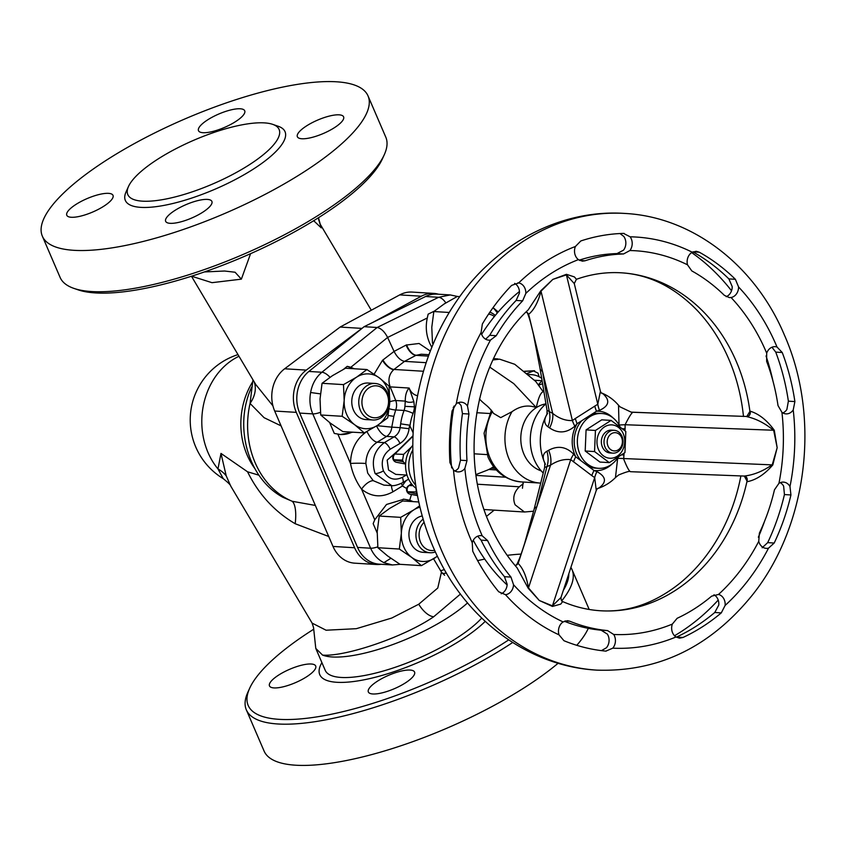 <?xml version="1.0" encoding="UTF-8"?>
<svg xmlns="http://www.w3.org/2000/svg" width="847" height="847" viewBox="0 0 847 847"><rect width="100%" height="100%" fill="white"/><g stroke="black" fill="none" stroke-linecap="round" stroke-linejoin="round"><path stroke-width="1.27" d="M278.61 675.101A25.166 7.284 -23.3 0 0 269.473 685.911A25.166 7.284 -23.3 0 0 306.572 676.817A25.166 7.284 -23.3 0 0 315.698 666.007A25.166 7.284 -23.3 0 0 278.61 675.101M377.476 681.157A25.166 7.284 -23.3 0 0 368.35 691.967A25.166 7.284 -23.3 0 0 405.448 682.873A25.166 7.284 -23.3 0 0 414.575 672.063A25.166 7.284 -23.3 0 0 377.476 681.157M174.789 210.511A25.166 7.284 -23.3 0 0 165.652 221.321A25.166 7.284 -23.3 0 0 202.751 212.226A25.166 7.284 -23.3 0 0 211.888 201.417A25.166 7.284 -23.3 0 0 174.789 210.511M75.912 204.455A25.166 7.284 -23.3 0 0 66.786 215.265A25.166 7.284 -23.3 0 0 103.874 206.17A25.166 7.284 -23.3 0 0 113.011 195.361A25.166 7.284 -23.3 0 0 75.912 204.455M207.621 119.882A25.166 7.284 -23.3 0 0 198.494 130.692A25.166 7.284 -23.3 0 0 235.593 121.597A25.166 7.284 -23.3 0 0 244.719 110.788A25.166 7.284 -23.3 0 0 207.621 119.882M306.498 125.938A25.166 7.284 -23.3 0 0 297.371 136.748A25.166 7.284 -23.3 0 0 334.47 127.653A25.166 7.284 -23.3 0 0 343.596 116.844A25.166 7.284 -23.3 0 0 306.498 125.938M157.69 159.225A82.36 23.822 156.7 0 1 272.713 124.361A82.36 23.822 156.7 0 1 249.219 164.837A82.36 23.822 156.7 0 1 163.291 199.511A82.36 23.822 156.7 0 1 128.5 186.467A82.36 23.822 156.7 0 1 157.69 159.225M128.5 186.467L126.076 191.846A86.934 25.145 -23.3 0 0 162.793 205.62A86.934 25.145 -23.3 0 0 253.497 169.008A86.934 25.145 -23.3 0 0 278.292 126.298L272.713 124.361M384.305 154.673L382.484 158.707A173.868 50.301 156.7 0 1 261.003 248.923A173.868 50.301 156.7 0 1 95.552 292.935A173.868 50.301 156.7 0 1 78.04 289.822L73.848 288.372A177.298 51.286 -23.3 0 0 91.709 291.548A177.298 51.286 -23.3 0 0 260.431 246.668A177.298 51.286 -23.3 0 0 384.305 154.673A177.298 51.286 -23.3 0 0 385.787 137.15L368.032 95.923A177.298 51.286 156.7 0 1 266.657 193.55A177.298 51.286 156.7 0 1 73.954 250.32A177.298 51.286 156.7 0 1 42.35 236.186A177.298 51.286 156.7 0 1 143.725 138.559A177.298 51.286 156.7 0 1 336.428 81.788A177.298 51.286 156.7 0 1 368.032 95.923M313.655 629.257A173.868 50.301 -23.3 0 0 249.653 688.293A173.868 50.301 -23.3 0 0 279.182 719.336A173.868 50.301 -23.3 0 0 508.676 639.898M563.361 590.306A173.868 50.301 -23.3 0 0 568.803 573.779M570.889 567.448A177.298 51.286 156.7 0 1 572.021 569.586A177.298 51.286 156.7 0 1 561.73 600.862M512.679 642.502A177.298 51.286 156.7 0 1 277.943 723.984A177.298 51.286 156.7 0 1 246.339 709.85A177.298 51.286 156.7 0 1 247.822 692.327L249.653 688.293M246.339 709.85L264.095 751.077A177.298 51.286 -23.3 0 0 295.698 765.212A177.298 51.286 -23.3 0 0 558.12 663.265M576.775 645.319A177.298 51.286 -23.3 0 0 588.294 628.347M481.731 618.066A89.221 25.812 156.7 0 1 456.745 638.087A89.221 25.812 156.7 0 1 341.129 677.452A89.221 25.812 156.7 0 1 325.227 670.337L315.783 648.41L313.549 627.585L312.109 623.106L326.084 630.221L356.312 628.686L391.769 618.035L418.757 604.218L437.772 588.03L441.446 572.064L444.622 575.272M485.225 621.37A95.933 27.75 156.7 0 1 461.192 639.961A95.933 27.75 156.7 0 1 358.959 680.734A95.933 27.75 156.7 0 1 321.638 663.074L321.902 662.619M363.384 409.419A16.019 13.308 93.5 0 0 381.309 415.888A16.019 13.308 93.5 0 0 387.09 394.194A16.019 13.308 93.5 0 0 369.176 387.725A16.019 13.308 93.5 0 0 363.384 409.419M387.513 393.029A18.306 15.204 -86.5 0 1 386.645 411.494A18.306 15.204 -86.5 0 1 372.849 419.996A18.306 15.204 -86.5 0 1 360.42 410.424A18.306 15.204 -86.5 0 1 361.288 391.97A18.306 15.204 -86.5 0 1 375.094 383.458A18.306 15.204 -86.5 0 1 387.513 393.029M375.094 383.458L368.096 383.035A18.306 15.204 93.5 0 0 354.3 391.536A18.306 15.204 93.5 0 0 353.432 410.001A18.306 15.204 93.5 0 0 365.862 419.572L372.849 419.996M435.358 551.926A18.306 15.204 -86.5 0 1 430.022 552.742A18.306 15.204 -86.5 0 1 417.592 543.171A18.306 15.204 -86.5 0 1 423.151 519.137M430.022 552.742L423.024 552.318A18.306 15.204 -86.5 0 1 410.604 542.747A18.306 15.204 -86.5 0 1 422.251 515.961M424.093 522.281A16.019 13.308 93.5 0 0 420.557 542.165A16.019 13.308 93.5 0 0 434.606 550.275M476.702 412.86A20.593 17.109 -86.5 0 1 478.767 412.838L489.534 413.495M396.915 451.589L387.174 460.112L388.529 469.99L395.771 474.384L407.005 475.072M475.982 474.564L486.834 470.339A38.888 32.313 93.5 0 0 492.223 467.586A38.888 32.313 93.5 0 0 493.579 466.665M449.577 455.347A11.435 9.508 -86.5 0 1 450.71 455.061M450.848 457.803A9.148 7.602 93.5 0 0 449.693 458.418M391.674 485.585L375.115 473.568C371.028 460.747 374.088 450.445 384.316 442.642A6.861 2.647 59.4 0 1 390.181 449.249C382.855 454.701 380.61 461.911 383.458 470.879C387.926 478.894 394.204 481.064 402.304 477.401L406.327 475.029M406.645 488.507L402.431 485.987L392.976 491.789C381.849 497.92 371.388 497.051 361.574 489.174C356.111 481.647 352.416 473.06 350.489 463.447C350.838 449.344 356.333 438.672 366.995 431.451A11.435 4.891 -121.5 0 0 377.19 442.208C369.938 447.015 366.158 454.119 365.862 463.51L367.704 473.113L373.252 480.673L383.882 485.119L391.092 485.553C393.527 486.093 397.338 485.162 402.537 482.737L402.537 482.737A6.861 2.647 -120.6 0 0 402.304 477.401M389.175 386.952A11.435 2.52 157.8 0 1 390.192 386.878L395.75 400.525L405.29 401.107C405.194 395.316 406.486 390.965 409.154 388.042L413.855 401.594L414.427 406.835L404.919 406.348L405.29 401.107A6.861 4.119 175.5 0 0 413.855 401.594M426.179 362.685L404.538 361.362L393.76 369.641C388.964 374.258 387.778 379.996 390.192 386.878L409.154 388.042A13.721 11.403 93.5 0 0 409.408 388.678A13.721 11.403 93.5 0 0 417.592 395.718M428.974 354.692L421.224 354.215L415.941 355.359A11.435 5.696 62.3 0 1 406.137 345.068L419.064 343.48L430.34 351.071M523.33 483.679L519.296 486.792C513.811 492.329 512.424 498.343 515.124 504.823L524.441 512.001L533.61 511.207M431.832 347.281L429.884 343.638C426.232 335.454 425.363 326.9 427.29 317.985L428.137 314.163L434.331 311.124M541.244 470.89A34.314 28.512 -86.5 0 1 523.922 454.098A34.314 28.512 -86.5 0 1 536.331 407.619C528.105 404.591 519.994 405.957 512.001 411.695A45.759 38.009 -86.5 0 0 509.1 459.148A45.759 38.009 -86.5 0 0 540.174 483.065L540.693 483.097A45.759 38.009 -86.5 0 1 540.174 483.065L521.106 481.901A45.759 38.009 -86.5 0 1 490.032 457.983A45.759 38.009 -86.5 0 1 492.414 411.43M618.225 457.189A27.453 22.805 -86.5 0 1 598.49 468.306A27.453 22.805 -86.5 0 1 579.856 453.95A27.453 22.805 -86.5 0 1 581.148 426.263A27.453 22.805 -86.5 0 1 601.846 413.505A27.453 22.805 -86.5 0 1 620.025 426.835M598.49 468.306L595.314 468.116A27.453 22.805 -86.5 0 1 588.591 466.443L581.074 460.8A27.453 22.805 -86.5 0 1 576.669 453.759A27.453 22.805 -86.5 0 1 581.741 420.726L592.148 414.035A27.453 22.805 -86.5 0 1 598.67 413.315L601.846 413.505M611.079 420.408L601.719 419.837L586.082 429.874L585.192 450.996L599.941 462.06L609.3 462.631L624.938 452.584L625.827 431.472L611.079 420.408L595.441 430.456L594.552 451.567L609.3 462.631M604.525 426.877A16.696 13.87 -86.5 0 1 623.212 433.622A16.696 13.87 -86.5 0 1 617.177 456.247A16.696 13.87 -86.5 0 1 598.49 449.492A16.696 13.87 -86.5 0 1 604.525 426.877M609.184 431.663A11.435 9.508 -86.5 0 1 614.223 430.308A11.435 9.508 -86.5 0 1 622.841 439.201A11.435 9.508 -86.5 0 1 617.855 451.779A11.435 9.508 -86.5 0 1 612.815 453.145A11.435 9.508 -86.5 0 1 604.197 444.241A11.435 9.508 -86.5 0 1 609.184 431.663M612.815 453.145L610.147 452.976A11.435 9.508 -86.5 0 1 601.529 444.082A11.435 9.508 -86.5 0 1 606.516 431.504A11.435 9.508 -86.5 0 1 611.545 430.138L614.223 430.308M618.257 449.842A9.148 7.602 93.5 0 0 621.56 437.454A9.148 7.602 93.5 0 0 611.322 433.759A9.148 7.602 93.5 0 0 608.019 446.147A9.148 7.602 93.5 0 0 618.257 449.842M601.423 650.623L606.41 647.786A10.291 8.555 93.5 0 0 608.866 642.545A10.291 8.555 93.5 0 0 607.341 634.085L601.095 630.2A188.733 156.79 -86.5 0 1 564.367 621.264M605.87 651.121L612.762 648.167A10.291 8.555 93.5 0 0 615.218 642.937A10.291 8.555 93.5 0 0 613.704 634.477L607.595 630.602A188.733 156.79 -86.5 0 1 569.798 621.222L567.532 620.692L563.117 621.931A10.291 8.555 93.5 0 0 559.009 634.837L563.943 640.713A209.325 173.889 93.5 0 0 605.87 651.121L606.103 651.131M501.159 593.789A10.291 8.555 93.5 0 0 503.785 592.106A10.291 8.555 93.5 0 0 507.162 584.324L504.463 576.68A188.733 156.79 -86.5 0 1 481.075 540.142L477.687 536.183M513.526 584.716L510.963 577.082A188.733 156.79 -86.5 0 1 487.576 540.545L482.229 535.823A10.291 8.555 93.5 0 0 480.937 535.622A10.291 8.555 93.5 0 0 472.234 542.726L472.753 551.238A209.325 173.889 93.5 0 0 498.692 591.757L505.49 594.679A10.291 8.555 93.5 0 0 510.138 592.487A10.291 8.555 93.5 0 0 513.526 584.716A192.174 159.638 93.5 0 0 563.117 621.931M454.828 470.953A10.291 8.555 93.5 0 0 458.513 468.052L460.482 460.217A188.733 156.79 -86.5 0 1 462.451 413.622L461.139 405.692A10.291 8.555 93.5 0 0 458.079 402.738M464.865 468.433L466.983 460.609A188.733 156.79 -86.5 0 1 468.952 414.014L467.502 406.084A10.291 8.555 93.5 0 0 461.297 402.198A10.291 8.555 93.5 0 0 456.3 403.744L452.097 410.901A209.325 173.889 93.5 0 0 449.916 462.589L453.494 470.011A10.291 8.555 93.5 0 0 457.962 471.885A10.291 8.555 93.5 0 0 458.163 471.895A10.291 8.555 93.5 0 0 464.865 468.433A192.174 159.638 93.5 0 0 481.382 533.896A192.174 159.638 93.5 0 0 482.229 535.823M485.649 339.213L489.725 335.296A188.733 156.79 -86.5 0 1 516.13 300.441L519.465 293.02A10.291 8.555 93.5 0 0 514.637 283.364M575.409 246.488A10.291 8.555 93.5 0 0 574.573 252.374A10.291 8.555 93.5 0 0 578.416 259.637L582.334 261.151L585.023 260.781A188.733 156.79 -86.5 0 1 623.508 253.973L629.914 250.532A10.291 8.555 93.5 0 0 630.136 236.811L623.508 233.401A209.325 173.889 93.5 0 0 580.83 240.95L575.409 246.488A205.895 171.041 93.5 0 0 518.66 282.93L511.63 285.386A209.325 173.889 93.5 0 0 482.345 324.041L481.107 332.5A10.291 8.555 93.5 0 0 483.605 337.572A10.291 8.555 93.5 0 0 488.804 340.155A10.291 8.555 93.5 0 0 490.498 340.06L496.236 335.698A188.733 156.79 -86.5 0 1 522.631 300.844L525.828 293.411A10.291 8.555 93.5 0 0 518.66 282.93L517.898 282.845M687.499 264.815L691.808 270.924A188.733 156.79 -86.5 0 1 724.365 295.349L729.362 297.604L731.067 297.509A10.291 8.555 93.5 0 0 738.573 286.964L735.376 279.288A209.325 173.889 93.5 0 0 699.262 252.194L696.213 251.284L692.274 252.226A10.291 8.555 93.5 0 0 688.495 256.175A10.291 8.555 93.5 0 0 687.499 264.815A192.174 159.638 93.5 0 0 629.914 250.532M766.694 353.167L766.63 361.373A188.733 156.79 -86.5 0 1 778.022 405.607L781.94 412.362A10.291 8.555 93.5 0 0 785.963 413.876A10.291 8.555 93.5 0 0 793.226 409.927L794.888 401.573A209.325 173.889 93.5 0 0 782.247 352.511L777.017 347.026A10.291 8.555 93.5 0 0 775.206 346.677A10.291 8.555 93.5 0 0 772.062 347.185A10.291 8.555 93.5 0 0 766.694 353.167A192.174 159.638 93.5 0 0 765.868 351.23A192.174 159.638 93.5 0 0 731.067 297.509M778.944 483.341L774.465 489.81A188.733 156.79 -86.5 0 1 759.378 533.144L758.743 541.339A10.291 8.555 93.5 0 0 766.302 548.369A10.291 8.555 93.5 0 0 768.515 548.157L774.2 543.033A209.325 173.889 93.5 0 0 790.939 494.966L789.986 486.527A10.291 8.555 93.5 0 0 786.175 482.822A10.291 8.555 93.5 0 0 783.475 482.112A10.291 8.555 93.5 0 0 778.944 483.341A192.174 159.638 93.5 0 0 781.94 412.362M718.521 594.446L711.66 596.14A188.733 156.79 -86.5 0 1 677.134 618.299L672.327 624.101A10.291 8.555 93.5 0 0 676.022 636.986L679.495 638.172L682.989 637.473A209.325 173.889 93.5 0 0 721.284 612.889L725.117 605.457A10.291 8.555 93.5 0 0 724.238 599.623A10.291 8.555 93.5 0 0 718.521 594.446A192.174 159.638 93.5 0 0 758.743 541.339M682.989 637.473L676.488 637.071A209.325 173.889 93.5 0 0 714.773 612.487L718.764 605.065A10.291 8.555 93.5 0 0 717.885 599.242A10.291 8.555 93.5 0 0 713.968 594.763M519.444 291.527A180.729 150.141 93.5 0 0 481.636 334.332M454.056 406.031A180.729 150.141 93.5 0 0 451.673 467.925M782.84 412.934A10.291 8.555 93.5 0 0 786.863 409.535L788.377 401.171A209.325 173.889 93.5 0 0 775.736 352.119L771.966 347.228M762.162 547.776L767.689 542.631A209.325 173.889 93.5 0 0 784.438 494.563L783.634 486.136A10.291 8.555 93.5 0 0 780.256 482.663M674.53 635.748A217.33 180.549 93.5 0 0 718.203 600.078M758.34 537.22A217.33 180.549 93.5 0 0 764.46 521.53M773.046 381.383A217.33 180.549 93.5 0 0 766.037 355.952M624.133 233.412L623.508 233.401M624.906 213.444C560.259 208.965 495.633 243.714 456.829 300.759A222.973 185.228 93.5 0 0 433.156 546.982A222.973 185.228 93.5 0 0 440.768 562.959C472.308 624.313 532.223 666.684 596.923 670.136C658.458 672.147 710.326 647.055 752.517 594.859C807.731 525.818 820.912 417.243 784.333 334.883C755.175 265.471 692.655 216.927 624.906 213.444A228.775 190.046 93.5 0 0 452.425 319.753A228.775 190.046 93.5 0 0 441.583 550.518A228.775 190.046 93.5 0 0 596.923 670.136M745.275 476.289A4.574 3.812 -63.7 0 1 745.307 476.3A4.574 3.812 -63.7 0 1 746.959 481.477A169.294 140.634 93.5 0 1 600.565 610.761C587.574 609.956 574.933 606.897 562.652 601.571L560.725 604.123L552.424 606.431L539.274 600.47L528.221 588.263L517.041 567.755C505.966 555.187 496.85 540.63 489.682 524.071C458.206 454.892 476.003 358.207 528.221 309.854L540.788 290.796L552.826 279.394L566.452 274.312L574.414 276.927L576.436 279.288C591.227 274.057 606.166 271.898 621.274 272.808A169.294 140.634 93.5 0 1 736.223 361.33A169.294 140.634 93.5 0 1 749.913 411.367L750.336 411.219C759.092 413.992 767.075 420.345 774.296 430.265L777.165 447.724L772.824 464.908C764.799 474.256 756.307 479.847 747.361 481.678L744.291 476.056L745.254 476.279L747.361 481.678M743.475 416.502A172.915 143.641 93.5 0 0 728.738 358.98A172.915 143.641 93.5 0 0 697.24 310.447C674.434 287.038 649.109 274.492 621.274 272.808M545.955 403.828A43.462 36.114 93.5 0 0 534.256 459.72A43.462 36.114 93.5 0 0 543.234 473.007M467.555 602.905A89.221 25.812 156.7 0 1 332.31 656.976A89.221 25.812 156.7 0 1 322.58 655.102L315.783 648.41M204.402 271.94L224.582 271.019L235.085 272.236L241.363 279.15L211.994 282.676L191.591 276.207M230.712 486.04C230.797 485.193 228.298 482.726 223.227 478.65L217.965 468.931L220.982 453.41L226.223 475.855L230.712 486.04L312.109 623.106M328.721 536.5L295.201 523.732C274.523 511.577 258.642 494.267 247.546 471.79L220.982 453.41M247.546 471.79L258.991 475.22M319.975 223.82L321.235 227.864L313.686 220.718M281.077 425.872L264.084 417.687L250.056 403.437L252.967 379.816M282.845 497.263L292.194 501.276L315.349 505.437M250.585 253.677L241.363 279.15M321.235 227.864L318.472 217.743M442.526 573.567L446.443 573.133M362.548 327.948L306.254 370.107A32.027 26.606 93.5 0 0 296.302 412.362L354.618 547.755A32.027 26.606 93.5 0 0 376.364 564.494A32.027 26.606 93.5 0 0 381.139 564.271M438.45 294.205A32.027 26.606 93.5 0 0 433.728 293.401A32.027 26.606 93.5 0 0 421.33 296.217L372.691 322.474M255.752 384.506L272.935 405.882M295.201 523.732A34.314 10.937 -76 0 0 292.194 501.276A82.36 68.416 -86.5 0 1 250.056 403.437A34.314 24.637 154.6 0 0 254.185 381.859M238.981 356.259A68.628 57.014 -86.5 0 0 232.872 359.657A68.628 57.014 -86.5 0 0 208.055 452.616A68.628 57.014 -86.5 0 0 217.965 468.931A34.314 28.385 165.7 0 1 226.223 475.855M433.728 293.401L412.118 292.077A32.027 26.606 93.5 0 0 399.72 294.894L340.123 327.058L284.645 368.784A32.027 26.606 93.5 0 0 274.693 411.039L332.998 546.431A32.027 26.606 93.5 0 0 354.755 563.17L376.364 564.494M340.123 327.058L361.733 328.382M579.2 260.167A188.733 156.79 -86.5 0 1 616.997 253.581L623.561 250.14A10.291 8.555 93.5 0 0 623.784 236.419L619.993 233.539M726.186 296.694A10.291 8.555 93.5 0 0 732.21 286.582L728.865 278.896A209.325 173.889 93.5 0 0 692.941 251.898M600.978 392.712L602.926 393.696C610.327 400.345 609.184 405.904 599.485 410.361L596.521 411.229L592.148 414.035M619.019 425.014L618.522 405.395M615.483 477.38L617.707 457.983M597.495 488.528L596.256 490.445L594.689 477.613L591.82 475.612A20.593 10.058 126.9 0 1 594.022 470.519L596.902 471.588C606.198 476.734 606.876 482.208 598.945 487.999L596.923 488.772M545.256 464.029C542.101 457.888 542.652 453.621 546.908 451.239L548.655 450.265C557.824 445.363 566.156 446.665 573.663 454.14L575.727 456.798L581.074 460.8M549.597 427.936A20.593 12.906 -58.5 0 0 552.699 413.4L542.525 371.441A10.291 6.056 -9.5 0 1 539.994 368.254L547.056 410.382L552.699 413.4C559.031 418.471 565.584 420.853 572.392 420.536L575.367 418.482A20.593 9.793 -122.7 0 0 577.125 423.68L574.848 426.189C566.675 433.156 558.258 433.749 549.597 427.936L547.935 426.772C543.912 423.871 543.732 419.445 547.395 413.495M575.367 418.482L597.791 404.22L600.417 391.335L574.266 283.544L566.41 274.883L552.826 279.394L541.011 291.188C538.036 302.411 533.906 310.118 528.634 314.301L527.512 313.189C529.851 319.478 530.381 321.415 533.398 334.173L533.398 334.173A10.291 6.31 -12.6 0 0 533.674 334.988L528.719 314.523M624.059 453.219L623.667 459.01C626.769 466.761 629.003 470.985 630.38 471.694L744.206 476.056C753.629 474.987 762.988 471.207 772.263 464.707L777.165 447.724L773.703 430.424C765.01 423.246 756.011 418.64 746.715 416.629L749.913 411.367A4.574 3.833 70.6 0 1 747.679 416.502L747.679 416.502A4.574 3.833 70.6 0 1 747.647 416.512L681.094 414.119A10.291 1.969 92.3 0 1 681.094 414.119L631.671 412.15A20.593 19.523 -85.4 0 1 631.184 412.129M600.565 610.761C628.4 612.497 655.07 603.138 680.564 582.683A172.915 143.641 93.5 0 0 740.881 475.929M731.522 290.775A217.33 180.549 93.5 0 0 691.66 252.597M547.935 426.772A20.593 14.918 -67.3 0 0 549.258 411.621L542.525 371.441L533.674 334.988M540.788 290.796A4.574 1.398 43 0 0 541.011 291.188L572.392 420.536A20.593 8.957 -126.6 0 0 574.848 426.189M594.763 406.031A20.593 9.793 -122.7 0 0 596.521 411.229A29.74 24.711 93.5 0 1 612.836 417.74M566.452 274.312A4.574 2.763 74.4 0 0 566.41 274.883L597.791 404.22A20.593 10.566 -118.6 0 0 599.485 410.361M601.317 392.966A20.593 12.906 121.5 0 0 602.926 393.696M528.634 314.301L526.453 312.141A4.574 4.119 113.4 0 0 526.347 312.098M528.57 314.459A4.574 4.119 113.4 0 0 526.453 312.141L527.512 313.189M518.057 563.234A4.574 4.129 -105.8 0 1 515.548 565.468L518.12 563.414C523.001 568.252 526.463 576.415 528.486 587.882L539.274 600.47L552.435 605.859L560.989 597.484C561.032 600.015 561.593 601.381 562.662 601.571M596.902 471.588A20.593 10.799 122.7 0 0 594.689 477.613L552.435 605.859A4.574 2.795 -70.7 0 0 552.424 606.431M591.82 475.612L570.74 459.646A20.593 9.253 130.9 0 1 573.663 454.14M528.221 588.263A4.574 1.482 -38.5 0 1 528.486 587.882L570.74 459.646C563.986 458.883 557.252 460.715 550.518 465.162L544.632 467.47L544.843 462.917L545.404 464.315M546.908 451.239A20.593 15.034 -106.4 0 1 546.94 466.559L536.807 506.76A10.291 5.855 -165.9 0 0 534.012 509.64L524.537 543.71A10.291 6.109 -162.9 0 1 524.896 542.906L550.518 465.162A20.593 13.097 64.4 0 0 548.655 450.265M597.601 488.486A20.593 13.097 -115.6 0 1 598.945 487.999M573.525 461.89A20.593 10.058 126.9 0 1 575.727 456.798A29.74 24.711 93.5 0 1 577.125 423.68L581.741 420.726M518.12 563.414L515.548 565.468A4.574 4.129 -105.8 0 1 515.41 565.51M518.216 563.191L524.896 542.906M746.715 416.629C749.362 416.29 750.569 414.479 750.336 411.219M681.041 414.109A10.291 1.969 92.3 0 1 681.073 414.109L632.889 412.267C631.449 413.071 628.866 417.222 625.118 424.728L774.296 430.265M682.343 414.162L632.889 412.267A20.593 20.36 -82.7 0 1 631.142 412.118L631.587 412.15M622.397 428.688L625.086 428.783L625.118 424.728A20.593 0.72 -1.7 0 0 619.072 425.014M623.985 454.966L621.687 454.881M772.824 464.908L617.622 458.28M744.206 476.056L630.38 471.694C630.316 470.731 626.431 471.811 618.691 474.945L615.631 477.433C610.295 482.769 604.091 486.538 597.019 488.74M473.272 540.248A180.729 150.141 93.5 0 0 507.12 584.97M595.441 430.456L586.082 429.874M594.552 451.567L585.192 450.996M413.145 432.881L409.599 425.173L400.673 423.828A52.62 43.716 -86.5 0 1 404.061 410.467L395.708 409.959L393.834 416.364L391.78 427.142L400.144 427.65L400.673 423.828M512.001 411.695L500.715 417.635L493.568 413.421C487.438 404.845 485.723 405.628 479.868 399.435L479.423 399.053M411.451 494.479L409.726 500.228L413.209 501.625M377.159 532.943L373.167 523.658L374.755 519.783L386.528 504.463L404.008 499.211L409.726 500.228M428.444 356.121L415.941 355.359L404.538 361.362C400.61 360.568 397.116 357.254 394.067 351.41L387.608 337.455C384.559 331.601 381.065 328.276 377.137 327.493L364.104 326.688L425.596 296.503A32.027 26.606 93.5 0 1 437.137 294.131L450.625 294.957M392.648 564.981L379.308 564.166A32.027 26.606 93.5 0 1 357.561 547.416L299.711 413.082A32.027 26.606 93.5 0 1 308.88 371.452L364.104 326.688M418.789 501.975L402.696 500.979L389.599 508.433L379.234 516.045L377.201 531.8L377.889 547.723L387.598 555.939L400.017 564.324L392.405 564.96L383.892 562.662C378.006 559.698 373.58 554.891 370.626 548.221L312.776 413.887C309.949 407.132 309.229 400.006 310.616 392.51C312.162 384.019 315.931 377.264 321.913 372.246L377.137 327.493L438.63 297.297L450.223 294.936L457.698 296.503M352.913 432.192L340.483 434.532L334.3 433.431L329.631 422.589M343.649 369.218L347.175 366.359L354.48 368.784M320.41 393.876L310.616 392.51M390.848 558.3L383.892 562.662M403.214 499.169A34.314 28.512 -86.5 0 1 411.547 501.53M347.175 366.359A34.314 28.512 -86.5 0 1 354.046 368.763M352.056 432.139A34.314 28.512 -86.5 0 1 340.261 434.511M489.767 367.111L513.769 383.638L536.331 407.619C538.247 398.079 540.524 392.764 543.171 391.685L535.749 381.446L514.743 364.284L499.592 359.16L492.954 359.954M505.511 477.21L476.109 475.411M376.576 425.946A11.435 4.891 -121.5 0 0 386.645 436.406L377.19 442.208L384.316 442.642L394.109 436.861C397.487 434.807 399.509 431.737 400.144 427.65L409.09 428.709C408.19 435.252 405.152 440.175 399.964 443.468L390.181 449.249M401.489 483.319A11.435 4.891 58.5 0 0 402.431 485.987A11.435 5.421 123.7 0 1 406.348 480.493M392.976 491.789A11.435 4.891 58.5 0 1 391.558 485.575M374.755 519.783L361.574 489.174A11.435 5.082 131.5 0 1 373.252 480.673M337.911 434.236L350.489 463.447A11.435 0.9 179.2 0 1 365.862 463.51M376.968 425.692L391.78 427.142A11.435 9.508 -86.5 0 1 386.645 436.406L394.109 436.861A6.861 2.647 59.4 0 1 399.964 443.468M388.201 415.485L393.834 416.364M389.228 408.752A11.435 2.488 -160.2 0 0 395.708 409.959A11.435 9.508 -86.5 0 0 395.75 400.525A11.435 2.52 157.8 0 0 389.789 401.753M539.264 385.004A19.449 16.157 -86.5 0 1 542.599 383.85M449.45 446.803A19.449 16.157 -86.5 0 1 450.498 447.025M542.091 380.758L534.341 380.229M538.724 384.39L541.953 380.695M449.863 443.966L450.488 444.506M416.216 488.454A27.453 22.805 -86.5 0 1 416.068 488.348L416.258 491.959L407.576 491.736A4.574 1.281 156.4 0 1 406.899 491.408L406.983 491.609A4.574 1.281 -23.6 0 0 407.661 491.938L417.19 494.066M406.952 491.504A4.574 1.281 -23.6 0 0 406.983 491.609A4.574 4.574 0 0 0 410.361 494.277A4.574 3.843 -79.7 0 1 407.661 491.938L407.576 491.736A4.574 3.97 -88.5 0 1 409.228 485.553L413.05 485.649M393.167 459.487A4.574 1.366 -23 0 0 393.199 459.593A4.574 1.366 -23 0 0 393.897 459.963L403.278 461.806L402.547 460.122L393.802 459.762A4.574 1.366 157 0 1 393.114 459.392L393.199 459.593A4.574 4.574 0 0 0 396.534 462.293A4.574 3.833 -78.9 0 1 393.897 459.963L393.802 459.762A4.574 3.96 -87.7 0 1 394.882 454.024L403.627 454.384L402.547 460.122M393.114 459.392A4.574 4.574 0 0 1 394.109 454.341A4.574 2.086 45.5 0 1 394.882 454.024L412.997 436.216M539.158 376.788L538.014 373.135L533.536 370.965L526.622 373.665M416.258 491.959L416.989 493.642M406.899 491.408A4.574 4.574 0 0 1 408.55 485.765A4.574 2.372 56.3 0 1 409.228 485.553L411.61 483.965M523.848 371.346A4.574 3.737 -92.9 0 1 524.441 371.261L534.563 370.742L523.975 371.452M527.533 374.427A27.453 22.805 -86.5 0 1 528.284 374.459L531.471 374.649A27.453 22.805 -86.5 0 1 541.678 378.313M527.935 374.766A27.453 22.805 -86.5 0 1 531.471 374.649M403.278 461.806L405.607 464.05A27.453 22.805 -86.5 0 1 411.526 446.909A27.453 22.805 -86.5 0 1 412.817 445.3M403.627 454.384L411.526 446.909M415.729 485.289A27.453 22.805 -86.5 0 1 412.849 449.948M453.166 407.502L453.918 406.793M416.068 488.348A27.453 22.805 -86.5 0 1 405.607 464.05L396.534 462.293M487.014 454.606L476.247 453.939A20.593 17.109 -86.5 0 1 474.161 453.653M437.412 556.278L421.446 565.637L411.748 557.421A27.453 22.805 -86.5 0 1 401.351 533.282L400.663 517.358L413.749 509.915A27.453 22.805 93.5 0 0 401.351 533.282L399.318 549.036L411.748 557.421A27.453 22.805 -86.5 0 0 434.543 558.184A27.453 22.805 -86.5 0 0 437.317 556.087M419.657 505.828L413.749 509.915A27.453 22.805 -86.5 0 1 419.974 507.194M400.017 564.324L421.446 565.637M379.234 516.045L400.663 517.358M377.889 547.723L399.318 549.036M492.996 307.726A27.453 22.805 -86.5 0 1 497.284 313.041M493.06 307.641L498.216 311.961M433.23 343.914L432.489 343.204L431.79 327.291L433.823 311.537L444.199 303.925L457.285 296.471L459.762 296.63M433.823 311.537L449.228 312.479M432.489 343.204L433.495 343.268M494.383 316.524A16.019 13.308 93.5 0 0 488.581 314.11M489.841 312.247A18.306 15.204 -86.5 0 1 495.262 315.455M366.952 369.546L356.587 377.169A27.453 22.805 -86.5 0 1 379.382 377.931L366.952 369.546L345.523 368.233L332.426 375.687L322.061 383.299L320.028 399.053L320.727 414.977L330.425 423.193L342.855 431.578L364.274 432.891L354.575 424.665A27.453 22.805 -86.5 0 1 344.178 400.536L342.156 416.29L354.575 424.665A27.453 22.805 -86.5 0 0 377.37 425.438L364.274 432.891M389.768 402.071L389.08 386.147L379.382 377.931A27.453 22.805 -86.5 0 1 389.768 402.071A27.453 22.805 -86.5 0 1 377.37 425.438L387.746 417.825L389.768 402.071M343.49 384.612L344.178 400.536A27.453 22.805 -86.5 0 1 356.587 377.169L343.49 384.612L322.061 383.299M342.156 416.29L320.727 414.977M521.106 554.086A173.868 50.301 -23.3 0 0 507.205 555.346M484.728 559.094A173.868 50.301 -23.3 0 0 477.613 560.629M444.389 569.586A173.868 50.301 -23.3 0 0 440.662 570.751M42.35 236.186L60.105 277.414A177.298 51.286 -23.3 0 0 73.848 288.372M547.035 414.13A47.93 39.809 93.5 0 0 544.653 462.674A47.93 39.809 93.5 0 0 544.907 463.267M383.458 470.879A6.861 1.99 156.7 0 1 375.115 473.568M374.099 374.173L382.495 360.314L394.067 351.41L406.137 345.068M393.76 369.641A11.435 5.061 51 0 1 382.495 360.314M416.205 355.221A11.435 5.76 63.9 0 1 406.613 344.824M601.095 630.2L607.595 630.602M504.463 576.68L510.963 577.082M460.482 460.217L466.983 460.609M489.725 335.296L496.236 335.698M579.75 260.463L585.023 260.781M453.494 470.011A205.895 171.041 93.5 0 0 471.228 540.428A205.895 171.041 93.5 0 0 472.234 542.726M481.107 332.5A205.895 171.041 93.5 0 0 456.3 403.744M692.274 252.226A205.895 171.041 93.5 0 0 630.136 236.811M777.017 347.026A205.895 171.041 93.5 0 0 776.032 344.708A205.895 171.041 93.5 0 0 738.573 286.964M578.416 259.637A192.174 159.638 93.5 0 0 525.828 293.411M490.498 340.06A192.174 159.638 93.5 0 0 467.502 406.084M460.472 594.043L433.717 616.743A18.306 8.703 57.3 0 1 418.757 604.218M433.717 616.743C405.035 636.521 345.862 656.944 322.58 655.102M254.809 468.507A68.628 57.014 -86.5 0 1 252.999 381.309M332.998 546.431L354.618 547.755M274.693 411.039L296.302 412.362M284.645 368.784L306.254 370.107M399.72 294.894L421.33 296.217M588.591 466.443L594.022 470.519A29.74 24.711 93.5 0 0 612.201 463.881M612.762 648.167A205.895 171.041 93.5 0 0 676.022 636.986M613.704 634.477A192.174 159.638 93.5 0 0 672.327 624.101M505.49 594.679A205.895 171.041 93.5 0 0 559.009 634.837M789.986 486.527A205.895 171.041 93.5 0 0 793.226 409.927M725.117 605.457A205.895 171.041 93.5 0 0 768.515 548.157M625.086 428.783L625.001 430.795M714.773 612.487L721.284 612.889M784.438 494.563L790.939 494.966M767.689 542.631L774.2 543.033M775.736 352.119L782.247 352.511M788.377 401.171L794.888 401.573M693.121 251.824L699.262 252.194M728.865 278.896L735.376 279.288M616.997 253.581L623.508 253.973M516.13 300.441L522.631 300.844M462.451 413.622L468.952 414.014M481.075 540.142L487.576 540.545M565.256 620.946L569.798 621.222M415.729 406.655A25.166 20.91 -86.5 0 1 414.427 406.835A18.306 15.204 -86.5 0 1 413.061 413.421A45.759 38.009 93.5 0 0 410.033 425.639M445.829 302.898A11.435 5.76 -116.1 0 0 438.63 297.297L425.596 296.503M308.88 371.452L321.913 372.246A11.435 5.061 -129 0 1 330.002 377.286M357.561 547.416L370.626 548.221A11.435 3.314 156.7 0 0 377.794 546.834M320.441 412.32A11.435 3.314 156.7 0 1 312.776 413.887L299.711 413.082M427.29 317.985L387.608 337.455L350.838 367.259M423.5 371.261L394.003 369.451A11.435 5.146 -127.5 0 1 382.929 359.964M519.296 486.792L477.57 484.23M496.363 469.947L488.814 469.482M409.599 425.173L409.09 428.709M413.061 413.421A6.861 1.334 -159.3 0 0 404.061 410.467A11.435 9.508 93.5 0 0 404.919 406.348M536.331 407.619A34.314 28.512 -86.5 0 1 545.944 403.839M543.171 391.685A45.759 38.009 -86.5 0 1 543.912 391.674M589.194 609.469L572.021 569.586M450.699 454.828L449.556 454.754M524.441 512.001L484.145 509.523M521.106 481.901C505.68 480.111 494.637 471.843 487.999 457.062L484.071 433.188L491.419 410.16M237.996 354.607A68.628 68.628 0 0 0 223.153 478.608M433.569 558.808L441.446 572.074M371.293 310.235L320.018 223.894L318.578 219.415M255.794 384.57L191.464 276.249M282.919 497.305L282.919 497.305C247.345 478.068 233.592 425.723 251.665 387.121M600.608 392.574C607.659 395.274 613.673 399.551 618.659 405.395L620.057 406.867L631.142 412.118M539.994 368.254L533.398 334.173M547.638 413.092L546.94 414.532L547.056 410.382M600.417 391.335L601.211 392.902M574.266 283.544L576.436 279.288M544.632 467.47L534.012 509.64M596.256 490.445L560.989 597.484M516.871 564.398C519.751 558.247 520.418 556.468 524.537 543.71M494.182 510.138L486.559 516.321M497.93 358.916L493.568 358.641M494.976 468.391L491.281 468.169M408.614 479.148L402.537 482.737M523.107 482.028L522.472 488.253M524.441 371.261A4.574 4.574 0 0 0 523.827 371.335M408.55 485.765L411.483 483.806M394.109 454.341L413.018 435.76M410.361 494.277L417.476 495.58"/></g></svg>
